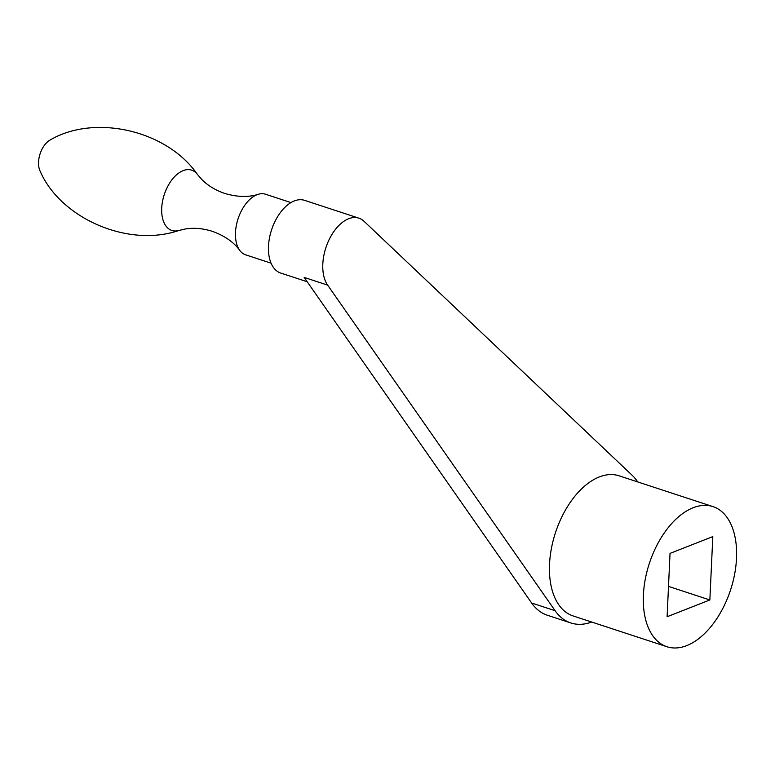 <?xml version="1.0" encoding="UTF-8"?>
<svg xmlns="http://www.w3.org/2000/svg" width="775" height="775" viewBox="0 0 775 775"><rect width="100%" height="100%" fill="white"/><g stroke="black" fill="none" stroke-linecap="round" stroke-linejoin="round"><path stroke-width="1.16" d="M668.505 586.384L709.861 599.966L667.101 616.745L670.036 553.389L712.806 536.61L709.861 599.966M637.699 481.914A81.113 46.984 108.2 0 0 632.284 475.404L364.037 221.282A38.266 22.165 108.2 0 0 358.903 218.172A38.266 22.165 108.2 0 0 331.07 235.929A38.266 22.165 108.2 0 0 327.631 285.113L304.168 277.411L531.64 603.008A81.113 46.984 108.2 0 0 547.344 615.243L570.807 622.945A81.113 46.984 108.2 0 0 591.703 622.044M659.312 540.843A73.741 42.722 108.2 0 0 666.955 646.738A73.741 42.722 108.2 0 0 730.544 589.998A73.741 42.722 108.2 0 0 712.952 506.608A73.741 42.722 108.2 0 0 659.312 540.843M327.631 285.113L555.103 610.71A81.113 46.984 108.2 0 0 570.807 622.945M197.489 174.52A31.736 18.387 -71.8 0 0 168.562 184.876A31.736 18.387 -71.8 0 0 162.527 218.162A31.736 18.387 -71.8 0 0 179.151 230.398A31.736 18.387 -71.8 0 0 179.199 230.378C127.894 248.136 60.159 218.046 40.019 170.897A19.133 11.082 -71.8 0 1 38.75 159.805A19.133 11.082 -71.8 0 1 42.567 148.18A19.133 11.082 -71.8 0 1 42.683 147.967A19.133 11.082 -71.8 0 1 50.162 139.994C94.317 113.944 166.712 129.851 197.518 174.559A31.736 18.387 -71.8 0 0 197.489 174.52L201.791 179.471C207.836 185.612 215.547 190.292 224.924 193.498C237.518 197.131 248.601 197.402 258.172 194.322A31.891 18.474 -71.8 0 1 265.563 194.244L290.964 202.585M271.076 263.18L245.675 254.839A31.891 18.474 -71.8 0 1 239.766 250.403A31.891 18.474 -71.8 0 1 242.372 209.047A31.891 18.474 -71.8 0 1 258.172 194.322M307.2 281.742L280.734 273.062A38.266 22.165 -71.8 0 1 276.762 218.104A38.266 22.165 -71.8 0 1 304.594 200.347L358.903 218.172M712.952 506.608L619.099 475.811A73.741 42.722 108.2 0 0 565.459 510.037A73.741 42.722 108.2 0 0 573.113 615.941L666.955 646.738M555.103 610.71L531.64 603.008M42.567 148.18A31.891 31.891 0 0 0 38.75 159.805M179.151 230.398L185.545 228.954C194.06 227.588 203.04 228.392 212.495 231.367C224.789 235.9 233.876 242.246 239.766 250.403"/></g></svg>
